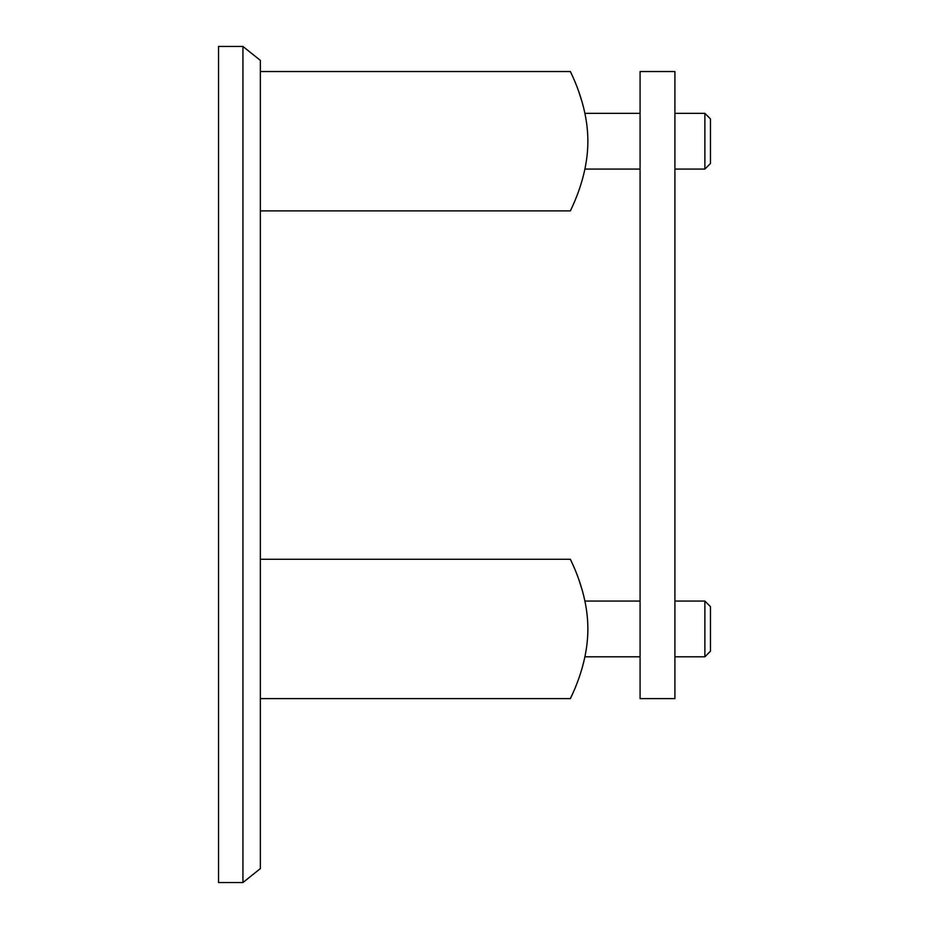 <?xml version="1.0" encoding="UTF-8"?>
<svg xmlns="http://www.w3.org/2000/svg" width="929" height="929" viewBox="0 0 929 929"><rect width="100%" height="100%" fill="white"/><g stroke="black" fill="none" stroke-linecap="round" stroke-linejoin="round"><path stroke-width="1.39" d="M218.547 46.45L218.547 882.55L242.933 882.55L242.933 46.45L218.547 46.45M242.933 46.45L260.352 60.385L260.352 868.615L242.933 882.55M587.871 141.208C587.952 103.374 569.756 71.115 570.406 71.533C569.721 71.115 587.941 103.247 587.871 141.208C587.952 179.042 569.756 211.301 570.406 210.883C569.721 211.313 587.941 179.169 587.871 141.208M571.045 72.915L571.846 74.634M578.86 91.948L582.204 102.364M572.798 205.669L571.846 207.782M571.045 209.501L570.406 210.883L260.352 210.883M587.871 628.933C587.952 591.099 569.756 558.84 570.406 559.258C569.721 558.84 587.941 590.972 587.871 628.933C587.952 666.767 569.756 699.026 570.406 698.608C569.721 699.038 587.941 666.894 587.871 628.933M571.045 560.64L571.846 562.359M578.86 579.673L582.204 590.089M572.798 693.394L571.846 695.507M571.045 697.226L570.406 698.608L260.352 698.608M640.081 71.533L640.081 698.608L674.918 698.608L674.918 71.533L640.081 71.533M674.918 113.338L704.879 113.338L710.453 118.912L710.453 163.504L704.879 169.078L674.918 169.078M584.922 113.338L640.081 113.338M584.922 169.078L640.081 169.078M704.879 113.338L704.879 169.078M710.453 606.637L710.453 651.229L704.879 656.803L704.879 601.063L710.453 606.637M584.922 656.803L640.081 656.803M674.918 656.803L704.879 656.803M584.922 601.063L640.081 601.063M674.918 601.063L704.879 601.063M570.406 71.533L260.352 71.533M570.406 559.258L260.352 559.258"/></g></svg>
